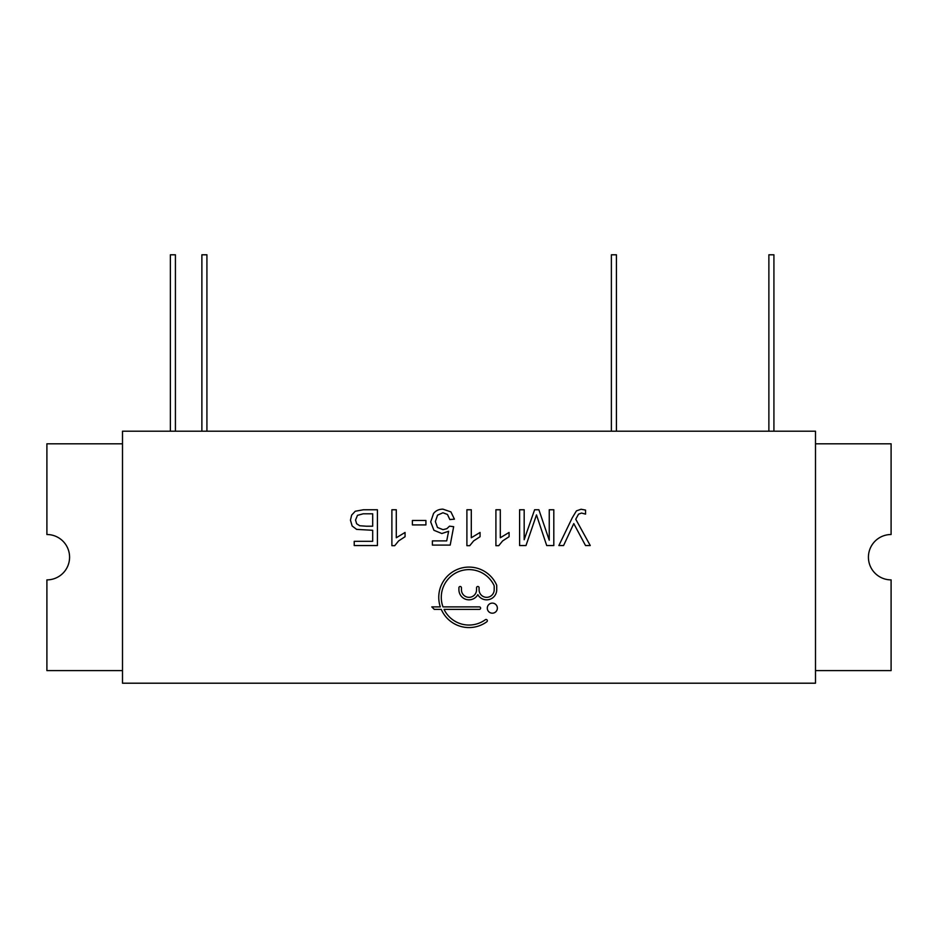<?xml version="1.0" encoding="UTF-8"?>
<svg xmlns="http://www.w3.org/2000/svg" width="938" height="938" viewBox="0 0 938 938"><rect width="100%" height="100%" fill="white"/><g stroke="black" fill="none" stroke-linecap="round" stroke-linejoin="round"><path stroke-width="1.41" d="M366.371 526.218L372.691 526.218L372.691 513.789L363.217 513.789L357.472 515.349L355.549 520.039L356.651 523.756L359.7 525.737L366.371 526.218M122.503 431.199L122.503 683.204L815.497 683.204L815.497 431.199L122.503 431.199M479.341 606.886L442.982 606.886A27.718 27.718 0 0 1 458.225 571.793A27.718 27.718 0 0 1 493.998 585.359A2.017 2.017 0 0 1 494.197 586.227L494.197 589.768A7.563 7.563 0 0 1 486.634 597.33A7.563 7.563 0 0 1 479.084 589.768L479.084 587.751A1.255 1.255 0 0 0 477.817 586.496A1.255 1.255 0 0 0 476.563 587.751L476.563 589.768A7.563 7.563 0 0 1 469 597.33A7.563 7.563 0 0 1 461.437 589.768L461.437 587.751A1.255 1.255 0 0 0 460.183 586.496A1.255 1.255 0 0 0 458.916 587.751L458.916 589.768A10.084 10.084 0 0 0 477.817 594.645A10.084 10.084 0 0 0 496.718 589.768L496.718 585.675A2.017 2.017 0 0 0 496.542 584.843A30.239 30.239 0 0 0 457.955 569.178A30.239 30.239 0 0 0 440.309 606.886L431.797 606.886L434.317 609.407L441.282 609.407A30.239 30.239 0 0 0 486.822 621.765A1.255 1.255 0 0 0 487.092 620.006A1.255 1.255 0 0 0 485.333 619.725A27.718 27.718 0 0 1 444.049 609.407L479.341 609.407A1.255 1.255 0 0 0 480.608 608.152A1.255 1.255 0 0 0 479.341 606.886M553.807 545.553L553.807 509.756L549.246 509.756L549.246 540.229L538.881 509.756L534.613 509.756L524.178 539.725L524.178 509.756L519.605 509.756L519.605 545.553L525.984 545.553L536.489 514.915L546.702 545.553L553.807 545.553M585.523 545.553L590.26 545.553L575.756 519.242L578.523 514.165L581.513 513.051L585.547 514.118L585.547 510.084L581.056 509.252L576.436 510.87L572.309 517.706L558.86 545.553L563.574 545.553L573.775 523.58L585.523 545.553M372.691 541.32L354.224 541.32L354.224 545.553L377.416 545.553L377.416 509.756L363.416 509.756L355.256 511.245L351.656 515.091L350.449 520.156L352.137 525.984L356.616 529.384L372.691 530.287L372.691 541.32M432.395 540.886L432.395 545.095L450.193 545.095L453.664 526.687L449.536 526.159L446.851 528.68L443.006 529.653L437.46 527.473L435.361 521.528L437.554 515.15L442.935 512.758L447.461 514.458L449.83 519.558L454.426 519.16L450.908 511.89L442.935 509.158C438.961 509.158 435.818 510.6 433.532 513.508L430.694 521.915L433.919 530.275L441.845 533.523L448.622 531.283L446.699 540.886L432.395 540.886M471.298 509.756L466.901 509.756L466.901 545.693L469.739 545.693L473.631 540.909L480.068 536.712L480.068 532.456L471.298 537.755L471.298 509.756M398.627 540.909L405.064 536.712L405.064 532.456L396.293 537.755L396.293 509.756L391.885 509.756L391.885 545.693L394.722 545.693L398.627 540.909M500.306 509.756L495.909 509.756L495.909 545.693L498.735 545.693L502.639 540.909L509.076 536.712L509.076 532.456L500.306 537.755L500.306 509.756M487.291 608.152A5.042 5.042 0 0 0 494.854 612.514A5.042 5.042 0 0 0 494.854 603.791A5.042 5.042 0 0 0 487.291 608.152M425.922 520.484L412.392 520.484L412.392 524.917L425.922 524.917L425.922 520.484M122.503 443.803L46.9 443.803L46.9 534.519A22.676 22.676 0 0 1 69.576 557.195A22.676 22.676 0 0 1 46.9 579.883L46.9 670.6L122.503 670.6M815.497 670.6L891.1 670.6L891.1 579.883A22.676 22.676 0 0 1 868.424 557.195A22.676 22.676 0 0 1 891.1 534.519L891.1 443.803L815.497 443.803M768.879 431.199L768.879 254.796L773.92 254.796L773.92 431.199M611.377 431.199L611.377 254.796L616.418 254.796L616.418 431.199M201.881 431.199L201.881 254.796L206.923 254.796L206.923 431.199M170.376 431.199L170.376 254.796L175.418 254.796L175.418 431.199"/></g></svg>
